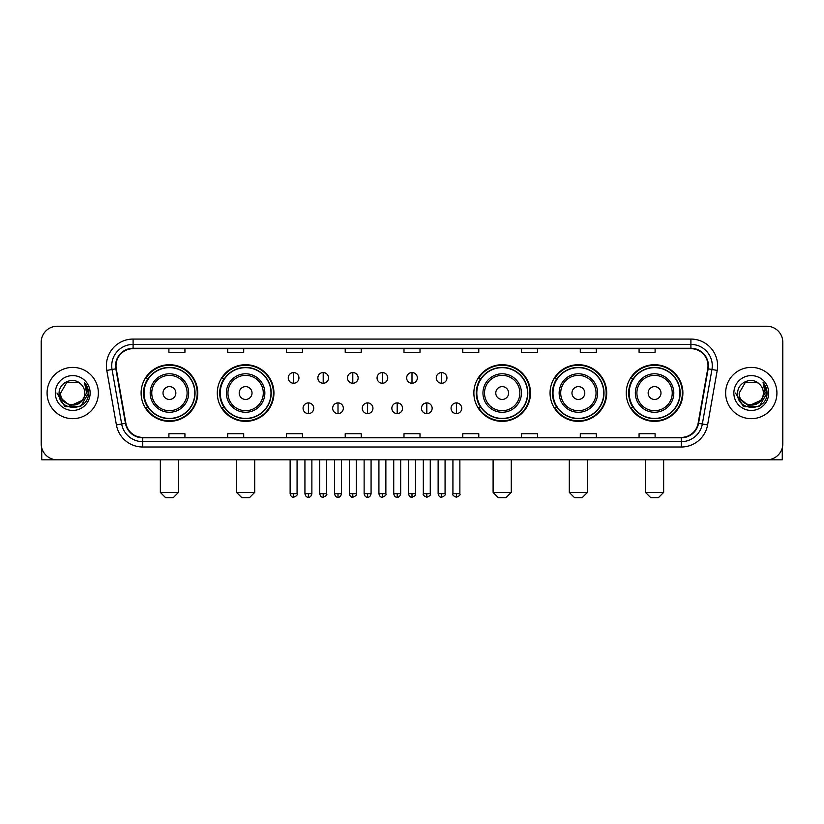 <?xml version="1.0" encoding="UTF-8"?>
<svg xmlns="http://www.w3.org/2000/svg" width="824" height="824" viewBox="0 0 824 824"><rect width="100%" height="100%" fill="white"/><g stroke="black" fill="none" stroke-linecap="round" stroke-linejoin="round"><path stroke-width="1.24" d="M626.25 393.038A28.315 28.315 0 0 0 654.565 421.352A28.315 28.315 0 0 0 682.89 393.038A28.315 28.315 0 0 0 654.565 364.713A28.315 28.315 0 0 0 626.25 393.038M550.061 393.038A28.315 28.315 0 0 0 578.376 421.352A28.315 28.315 0 0 0 606.701 393.038A28.315 28.315 0 0 0 578.376 364.713A28.315 28.315 0 0 0 550.061 393.038M473.872 393.038A28.315 28.315 0 0 0 502.187 421.352A28.315 28.315 0 0 0 530.501 393.038A28.315 28.315 0 0 0 502.187 364.713A28.315 28.315 0 0 0 473.872 393.038M217.299 393.038A28.315 28.315 0 0 0 245.624 421.352A28.315 28.315 0 0 0 273.939 393.038A28.315 28.315 0 0 0 245.624 364.713A28.315 28.315 0 0 0 217.299 393.038M141.11 393.038A28.315 28.315 0 0 0 169.435 421.352A28.315 28.315 0 0 0 197.75 393.038A28.315 28.315 0 0 0 169.435 364.713A28.315 28.315 0 0 0 141.11 393.038M147.908 407.458A25.915 25.915 0 0 1 147.908 378.607M224.097 407.458A25.915 25.915 0 0 1 224.097 378.607M480.66 407.458A25.915 25.915 0 0 1 480.66 378.607M556.849 407.458A25.915 25.915 0 0 1 556.849 378.607M633.038 407.458A25.915 25.915 0 0 1 633.038 378.607M41.2 342.279L41.2 443.786A16.027 16.027 0 0 0 57.227 459.823L766.773 459.823A16.027 16.027 0 0 0 782.8 443.786L782.8 342.279A16.027 16.027 0 0 0 766.773 326.242L57.227 326.242A16.027 16.027 0 0 0 41.2 342.279L41.2 443.786M47.081 393.038A25.647 25.647 0 0 0 72.728 418.674A25.647 25.647 0 0 0 98.365 393.038A25.647 25.647 0 0 0 72.728 367.391A25.647 25.647 0 0 0 47.081 393.038A25.647 25.647 0 0 0 72.728 418.674A25.647 25.647 0 0 0 98.365 393.038A25.647 25.647 0 0 0 72.728 367.391A25.647 25.647 0 0 0 47.081 393.038M725.635 393.038A25.647 25.647 0 0 0 751.272 418.674A25.647 25.647 0 0 0 776.919 393.038A25.647 25.647 0 0 0 751.272 367.391A25.647 25.647 0 0 0 725.635 393.038A25.647 25.647 0 0 0 751.272 418.674A25.647 25.647 0 0 0 776.919 393.038A25.647 25.647 0 0 0 751.272 367.391A25.647 25.647 0 0 0 725.635 393.038M115.999 365.784A17.098 17.098 0 0 1 133.097 348.686L690.903 348.686A17.098 17.098 0 0 1 707.744 368.75L698.134 423.248A17.098 17.098 0 0 1 681.294 437.379L142.707 437.379A17.098 17.098 0 0 1 125.866 423.248L116.256 368.75A17.098 17.098 0 0 1 115.999 365.784M115.576 365.784A17.52 17.52 0 0 0 115.844 368.822L125.454 423.32A17.52 17.52 0 0 0 142.707 437.802L681.294 437.802A17.52 17.52 0 0 0 698.546 423.32L708.156 368.822A17.52 17.52 0 0 0 690.903 348.264L133.097 348.264A17.52 17.52 0 0 0 115.576 365.784M106.79 370.419A26.718 26.718 0 0 1 133.097 339.066L690.903 339.066A26.718 26.718 0 0 1 717.21 370.419L707.6 424.916A26.718 26.718 0 0 1 681.294 446.999L142.707 446.999A26.718 26.718 0 0 1 116.4 424.916L106.79 370.419L112.054 369.492A21.373 21.373 0 0 1 133.097 344.411L690.903 344.411A21.373 21.373 0 0 1 711.946 369.492L702.336 423.989A21.373 21.373 0 0 1 681.294 441.654L142.707 441.654A21.373 21.373 0 0 1 121.664 423.989L112.054 369.492A21.373 21.373 0 0 1 111.724 365.784M766.773 326.242L57.227 326.242M57.227 459.823L766.773 459.823M782.8 443.786L782.8 342.279M698.546 423.32L702.336 423.989L711.946 369.492L717.21 370.419M403.987 348.686L403.987 352.301L420.013 352.301L420.013 348.686M345.215 348.686L345.215 352.301L361.242 352.301L361.242 348.686M286.443 348.686L286.443 352.301L302.47 352.301L302.47 348.686M227.671 348.686L227.671 352.301L243.698 352.301L243.698 348.686M168.899 348.686L168.899 352.301L184.926 352.301L184.926 348.686M462.758 348.686L462.758 352.301L478.785 352.301L478.785 348.686M521.53 348.686L521.53 352.301L537.557 352.301L537.557 348.686M580.302 348.686L580.302 352.301L596.329 352.301L596.329 348.686M639.074 348.686L639.074 352.301L655.101 352.301L655.101 348.686M420.013 437.379L420.013 433.764L403.987 433.764L403.987 437.379M361.242 437.379L361.242 433.764L345.215 433.764L345.215 437.379M302.47 437.379L302.47 433.764L286.443 433.764L286.443 437.379M243.698 437.379L243.698 433.764L227.671 433.764L227.671 437.379M184.926 437.379L184.926 433.764L168.899 433.764L168.899 437.379M478.785 437.379L478.785 433.764L462.758 433.764L462.758 437.379M537.557 437.379L537.557 433.764L521.53 433.764L521.53 437.379M596.329 437.379L596.329 433.764L580.302 433.764L580.302 437.379M655.101 437.379L655.101 433.764L639.074 433.764L639.074 437.379M81.978 400.794C75.571 409.456 60.018 403.914 60.646 393.038C59.905 408.611 85.541 408.611 84.8 393.038C85.541 408.611 59.905 408.611 60.646 393.038L66.682 382.573L78.764 382.573L80.639 383.912C73.223 376.146 58.957 382.542 59.091 393.038C57.731 411.67 87.952 412.165 88.446 393.934L88.467 393.038C88.425 389.072 87.107 385.591 84.522 382.594L86.602 393.038L81.978 400.794A12.072 12.072 0 0 0 84.8 393.038C85.541 408.611 59.905 408.611 60.646 393.038L66.682 382.573M84.8 393.038A12.072 12.072 0 0 0 80.639 383.912M82.75 400.145L70.153 405.861L59.462 396.952M55.301 393.038A17.417 17.417 0 0 0 72.728 410.455A17.417 17.417 0 0 0 90.146 393.038A17.417 17.417 0 0 0 72.728 375.61A17.417 17.417 0 0 0 55.301 393.038M84.522 382.594L88.467 393.491L87.735 388.259L88.467 393.491L87.735 388.259L88.467 393.491L84.635 382.727L88.467 393.491L84.635 382.727L88.467 393.038L80.597 406.675L64.849 406.675L56.98 393.038M84.635 382.727L88.467 393.501M41.736 447.896L41.736 459.823L103.711 459.823M173.174 497.758L165.686 497.758L160.35 492.412L178.509 492.412L173.174 497.758M175.842 393.038A6.407 6.407 0 0 0 169.435 386.621A6.407 6.407 0 0 0 163.018 393.038A6.407 6.407 0 0 0 169.435 399.444A6.407 6.407 0 0 0 175.842 393.038M188.665 393.038A19.23 19.23 0 0 0 169.435 373.797A19.23 19.23 0 0 0 150.195 393.038A19.23 19.23 0 0 0 169.435 412.268A19.23 19.23 0 0 0 188.665 393.038A19.23 19.23 0 0 1 169.435 412.268A19.23 19.23 0 0 1 150.195 393.038M194.814 393.038A25.379 25.379 0 0 0 169.435 367.659A25.379 25.379 0 0 0 144.056 393.038A25.379 25.379 0 0 0 169.435 418.407A25.379 25.379 0 0 0 194.814 393.038M197.214 393.038A27.779 27.779 0 0 1 145.683 407.458L148.258 407.458A25.616 25.616 0 0 0 186.379 412.237A25.616 25.616 0 0 0 186.379 373.828A25.616 25.616 0 0 0 148.258 378.607L145.683 378.607A27.779 27.779 0 0 1 197.214 393.038M249.363 497.758L241.885 497.758L236.54 492.412L254.709 492.412L249.363 497.758M252.031 393.038A6.407 6.407 0 0 0 245.624 386.621A6.407 6.407 0 0 0 239.207 393.038A6.407 6.407 0 0 0 245.624 399.444A6.407 6.407 0 0 0 252.031 393.038M264.854 393.038A19.23 19.23 0 0 0 245.624 373.797A19.23 19.23 0 0 0 226.384 393.038A19.23 19.23 0 0 0 245.624 412.268A19.23 19.23 0 0 0 264.854 393.038A19.23 19.23 0 0 1 245.624 412.268A19.23 19.23 0 0 1 226.384 393.038M271.003 393.038A25.379 25.379 0 0 0 245.624 367.659A25.379 25.379 0 0 0 220.245 393.038A25.379 25.379 0 0 0 245.624 418.407A25.379 25.379 0 0 0 271.003 393.038M273.403 393.038A27.779 27.779 0 0 1 221.872 407.458L224.447 407.458A25.616 25.616 0 0 0 262.568 412.237A25.616 25.616 0 0 0 262.568 373.828A25.616 25.616 0 0 0 224.447 378.607L221.872 378.607A27.779 27.779 0 0 1 273.403 393.038M505.926 497.758L498.448 497.758L493.102 492.412L511.271 492.412L505.926 497.758M508.604 393.038A6.407 6.407 0 0 0 502.187 386.621A6.407 6.407 0 0 0 495.78 393.038A6.407 6.407 0 0 0 502.187 399.444A6.407 6.407 0 0 0 508.604 393.038M521.427 393.038A19.23 19.23 0 0 0 502.187 373.797A19.23 19.23 0 0 0 482.957 393.038A19.23 19.23 0 0 0 502.187 412.268A19.23 19.23 0 0 0 521.427 393.038A19.23 19.23 0 0 1 502.187 412.268A19.23 19.23 0 0 1 482.957 393.038M527.566 393.038A25.379 25.379 0 0 0 502.187 367.659A25.379 25.379 0 0 0 476.808 393.038A25.379 25.379 0 0 0 502.187 418.407A25.379 25.379 0 0 0 527.566 393.038M529.976 393.038A27.779 27.779 0 0 1 478.445 407.458L481.02 407.458A25.616 25.616 0 0 0 519.141 412.237A25.616 25.616 0 0 0 519.141 373.828A25.616 25.616 0 0 0 481.02 378.607L478.445 378.607A27.779 27.779 0 0 1 529.976 393.038M582.115 497.758L574.637 497.758L569.291 492.412L587.461 492.412L582.115 497.758M584.793 393.038A6.407 6.407 0 0 0 578.376 386.621A6.407 6.407 0 0 0 571.969 393.038A6.407 6.407 0 0 0 578.376 399.444A6.407 6.407 0 0 0 584.793 393.038M597.616 393.038A19.23 19.23 0 0 0 578.376 373.797A19.23 19.23 0 0 0 559.146 393.038A19.23 19.23 0 0 0 578.376 412.268A19.23 19.23 0 0 0 597.616 393.038A19.23 19.23 0 0 1 578.376 412.268A19.23 19.23 0 0 1 559.146 393.038M603.755 393.038A25.379 25.379 0 0 0 578.376 367.659A25.379 25.379 0 0 0 552.997 393.038A25.379 25.379 0 0 0 578.376 418.407A25.379 25.379 0 0 0 603.755 393.038M606.165 393.038A27.779 27.779 0 0 1 554.634 407.458L557.209 407.458A25.616 25.616 0 0 0 595.33 412.237A25.616 25.616 0 0 0 595.33 373.828A25.616 25.616 0 0 0 557.209 378.607L554.634 378.607A27.779 27.779 0 0 1 606.165 393.038M658.314 497.758L650.826 497.758L645.491 492.412L663.65 492.412L658.314 497.758M660.982 393.038A6.407 6.407 0 0 0 654.565 386.621A6.407 6.407 0 0 0 648.158 393.038A6.407 6.407 0 0 0 654.565 399.444A6.407 6.407 0 0 0 660.982 393.038M673.805 393.038A19.23 19.23 0 0 0 654.565 373.797A19.23 19.23 0 0 0 635.335 393.038A19.23 19.23 0 0 0 654.565 412.268A19.23 19.23 0 0 0 673.805 393.038A19.23 19.23 0 0 1 654.565 412.268A19.23 19.23 0 0 1 635.335 393.038M679.944 393.038A25.379 25.379 0 0 0 654.565 367.659A25.379 25.379 0 0 0 629.186 393.038A25.379 25.379 0 0 0 654.565 418.407A25.379 25.379 0 0 0 679.944 393.038M682.354 393.038A27.779 27.779 0 0 1 630.824 407.458L633.399 407.458A25.616 25.616 0 0 0 671.519 412.237A25.616 25.616 0 0 0 671.519 373.828A25.616 25.616 0 0 0 633.399 378.607L630.824 378.607A27.779 27.779 0 0 1 682.354 393.038M293.602 372.572A5.346 5.346 0 0 0 288.256 377.907A5.346 5.346 0 0 0 293.602 383.253A5.346 5.346 0 0 0 298.947 377.907A5.346 5.346 0 0 0 293.602 372.572L293.602 383.253A5.346 5.346 0 0 0 298.947 377.907A5.346 5.346 0 0 0 293.602 372.572M323.204 372.572A5.346 5.346 0 0 0 317.858 377.907A5.346 5.346 0 0 0 323.204 383.253A5.346 5.346 0 0 0 328.539 377.907A5.346 5.346 0 0 0 323.204 372.572L323.204 383.253A5.346 5.346 0 0 0 328.539 377.907A5.346 5.346 0 0 0 323.204 372.572M352.796 372.572A5.346 5.346 0 0 0 347.46 377.907A5.346 5.346 0 0 0 352.796 383.253A5.346 5.346 0 0 0 358.141 377.907A5.346 5.346 0 0 0 352.796 372.572L352.796 383.253A5.346 5.346 0 0 0 358.141 377.907A5.346 5.346 0 0 0 352.796 372.572M382.398 372.572A5.346 5.346 0 0 0 377.052 377.907A5.346 5.346 0 0 0 382.398 383.253A5.346 5.346 0 0 0 387.743 377.907A5.346 5.346 0 0 0 382.398 372.572L382.398 383.253A5.346 5.346 0 0 0 387.743 377.907A5.346 5.346 0 0 0 382.398 372.572M412 372.572A5.346 5.346 0 0 0 406.654 377.907A5.346 5.346 0 0 0 412 383.253A5.346 5.346 0 0 0 417.346 377.907A5.346 5.346 0 0 0 412 372.572L412 383.253A5.346 5.346 0 0 0 417.346 377.907A5.346 5.346 0 0 0 412 372.572M441.602 372.572A5.346 5.346 0 0 0 436.257 377.907A5.346 5.346 0 0 0 441.602 383.253A5.346 5.346 0 0 0 446.948 377.907A5.346 5.346 0 0 0 441.602 372.572L441.602 383.253A5.346 5.346 0 0 0 446.948 377.907A5.346 5.346 0 0 0 441.602 372.572M308.403 402.915A5.346 5.346 0 0 0 303.057 408.261A5.346 5.346 0 0 0 308.403 413.607A5.346 5.346 0 0 0 313.748 408.261A5.346 5.346 0 0 0 308.403 402.915L308.403 413.607A5.346 5.346 0 0 0 313.748 408.261A5.346 5.346 0 0 0 308.403 402.915M338.005 402.915A5.346 5.346 0 0 0 332.659 408.261A5.346 5.346 0 0 0 338.005 413.607A5.346 5.346 0 0 0 343.34 408.261A5.346 5.346 0 0 0 338.005 402.915L338.005 413.607A5.346 5.346 0 0 0 343.34 408.261A5.346 5.346 0 0 0 338.005 402.915M367.597 402.915A5.346 5.346 0 0 0 362.261 408.261A5.346 5.346 0 0 0 367.597 413.607A5.346 5.346 0 0 0 372.942 408.261A5.346 5.346 0 0 0 367.597 402.915L367.597 413.607A5.346 5.346 0 0 0 372.942 408.261A5.346 5.346 0 0 0 367.597 402.915M397.199 402.915A5.346 5.346 0 0 0 391.853 408.261A5.346 5.346 0 0 0 397.199 413.607A5.346 5.346 0 0 0 402.545 408.261A5.346 5.346 0 0 0 397.199 402.915L397.199 413.607A5.346 5.346 0 0 0 402.545 408.261A5.346 5.346 0 0 0 397.199 402.915M426.801 402.915A5.346 5.346 0 0 0 421.455 408.261A5.346 5.346 0 0 0 426.801 413.607A5.346 5.346 0 0 0 432.147 408.261A5.346 5.346 0 0 0 426.801 402.915L426.801 413.607A5.346 5.346 0 0 0 432.147 408.261A5.346 5.346 0 0 0 426.801 402.915M456.403 402.915A5.346 5.346 0 0 0 451.058 408.261A5.346 5.346 0 0 0 456.403 413.607A5.346 5.346 0 0 0 461.739 408.261A5.346 5.346 0 0 0 456.403 402.915L456.403 413.607A5.346 5.346 0 0 0 461.739 408.261A5.346 5.346 0 0 0 456.403 402.915M782.264 447.896L782.264 459.823L720.289 459.823M763.354 393.038C764.095 408.611 738.459 408.611 739.2 393.038L745.236 382.573L757.318 382.573L759.182 383.912C751.776 376.146 737.511 382.542 737.645 393.038C736.285 411.67 766.505 412.165 767 393.934L767.02 393.038C766.979 389.072 765.661 385.591 763.076 382.594L765.156 393.038L760.531 400.794A12.072 12.072 0 0 0 763.354 393.038C764.095 408.611 738.459 408.611 739.2 393.038C738.459 408.611 764.095 408.611 763.354 393.038A12.072 12.072 0 0 0 759.182 383.912M760.531 400.794C754.125 409.456 738.572 403.914 739.2 393.038M761.304 400.145L748.707 405.861L738.016 396.952M733.854 393.038A17.417 17.417 0 0 0 751.272 410.455A17.417 17.417 0 0 0 768.699 393.038A17.417 17.417 0 0 0 751.272 375.61A17.417 17.417 0 0 0 733.854 393.038M763.076 382.594L767.02 393.491L766.289 388.259L767.02 393.491L766.289 388.259L767.02 393.491L763.189 382.727L767.02 393.491L763.189 382.727L767.02 393.038L759.151 406.675L743.403 406.675L735.533 393.038M763.189 382.727L767.02 393.501M690.903 339.066L690.903 348.264M112.054 369.492L115.844 368.822M142.707 446.999L142.707 437.802M681.294 437.802L681.294 446.999M116.4 424.916L125.454 423.32M708.156 368.822L711.946 369.492M133.097 339.066L133.097 348.264M702.336 423.989L707.6 424.916M187.1 393.038A17.675 17.675 0 0 0 169.435 375.363A17.675 17.675 0 0 0 151.76 393.038A17.675 17.675 0 0 0 169.435 410.702A17.675 17.675 0 0 0 187.1 393.038M263.289 393.038A17.675 17.675 0 0 0 245.624 375.363A17.675 17.675 0 0 0 227.949 393.038A17.675 17.675 0 0 0 245.624 410.702A17.675 17.675 0 0 0 263.289 393.038M519.862 393.038A17.675 17.675 0 0 0 502.187 375.363A17.675 17.675 0 0 0 484.522 393.038A17.675 17.675 0 0 0 502.187 410.702A17.675 17.675 0 0 0 519.862 393.038M596.051 393.038A17.675 17.675 0 0 0 578.376 375.363A17.675 17.675 0 0 0 560.711 393.038A17.675 17.675 0 0 0 578.376 410.702A17.675 17.675 0 0 0 596.051 393.038M672.24 393.038A17.675 17.675 0 0 0 654.565 375.363A17.675 17.675 0 0 0 636.901 393.038A17.675 17.675 0 0 0 654.565 410.702A17.675 17.675 0 0 0 672.24 393.038M293.602 493.751L290.13 493.751C290.738 496.223 291.892 497.377 293.602 497.222L293.602 493.751L297.073 493.751L297.073 459.823M323.204 493.751L319.722 493.751C320.33 496.223 321.494 497.377 323.204 497.222L323.204 493.751L326.675 493.751L326.675 459.823M352.796 493.751L349.325 493.751C349.932 496.223 351.096 497.377 352.796 497.222L352.796 493.751L356.277 493.751L356.277 459.823M382.398 493.751L378.927 493.751C379.534 496.223 380.688 497.377 382.398 497.222L382.398 493.751L385.869 493.751L385.869 459.823M412 493.751L408.529 493.751C409.137 496.223 410.29 497.377 412 497.222L412 493.751L415.471 493.751L415.471 459.823M441.602 493.751L438.131 493.751C438.728 496.223 439.892 497.377 441.602 497.222L441.602 493.751L445.073 493.751L445.073 459.823M308.403 493.751L304.932 493.751C305.529 496.223 306.693 497.377 308.403 497.222L308.403 493.751L311.874 493.751L311.874 459.823M338.005 493.751L334.523 493.751C335.131 496.223 336.295 497.377 338.005 497.222L338.005 493.751L341.476 493.751L341.476 459.823M367.597 493.751L364.126 493.751C364.733 496.223 365.887 497.377 367.597 497.222L367.597 493.751L371.078 493.751L371.078 459.823M397.199 493.751L393.728 493.751C394.336 496.223 395.489 497.377 397.199 497.222L397.199 493.751L400.67 493.751L400.67 459.823M426.801 493.751L423.33 493.751C422.619 494.853 423.783 496.017 426.801 497.222L426.801 493.751L430.272 493.751L430.272 459.823M456.403 493.751L452.922 493.751C452.222 494.853 453.375 496.017 456.403 497.222L456.403 493.751L459.874 493.751L459.874 459.823M178.509 459.823L178.509 492.412M160.35 459.823L160.35 492.412M254.709 459.823L254.709 492.412M236.54 459.823L236.54 492.412M511.271 459.823L511.271 492.412M493.102 459.823L493.102 492.412M587.461 459.823L587.461 492.412M569.291 459.823L569.291 492.412M663.65 459.823L663.65 492.412M645.491 459.823L645.491 492.412M290.13 493.751L290.13 459.823M297.073 493.751C297.773 494.853 296.619 496.017 293.602 497.222M319.722 493.751L319.722 459.823M326.675 493.751C327.375 494.853 326.222 496.017 323.204 497.222M349.325 493.751L349.325 459.823M356.277 493.751C356.977 494.853 355.824 496.017 352.796 497.222M378.927 493.751L378.927 459.823M385.869 493.751C386.58 494.853 385.416 496.017 382.398 497.222M408.529 493.751L408.529 459.823M415.471 493.751C416.182 494.853 415.018 496.017 412 497.222M438.131 493.751L438.131 459.823M445.073 493.751C445.774 494.853 444.62 496.017 441.602 497.222M304.932 493.751L304.932 459.823M311.874 493.751C311.266 496.223 310.112 497.377 308.403 497.222M334.523 493.751L334.523 459.823M341.476 493.751C340.868 496.223 339.704 497.377 338.005 497.222M364.126 493.751L364.126 459.823M371.078 493.751C370.47 496.223 369.307 497.377 367.597 497.222M393.728 493.751L393.728 459.823M400.67 493.751C400.062 496.223 398.909 497.377 397.199 497.222M423.33 493.751L423.33 459.823M430.272 493.751C430.973 494.853 429.819 496.017 426.801 497.222M452.922 493.751L452.922 459.823M459.874 493.751C460.575 494.853 459.421 496.017 456.403 497.222"/></g></svg>
